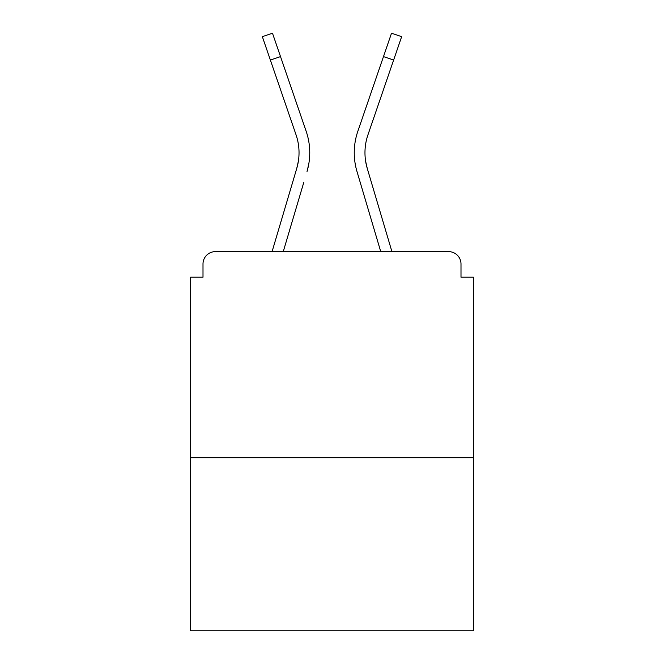 <?xml version="1.0" encoding="UTF-8"?>
<svg xmlns="http://www.w3.org/2000/svg" width="664" height="664" viewBox="0 0 664 664"><rect width="100%" height="100%" fill="white"/><g stroke="black" fill="none" stroke-linecap="round" stroke-linejoin="round"><path stroke-width="1" d="M460.999 277.187L460.999 263.998L460.999 277.187L473.366 277.187L473.366 630.8L190.634 630.8L190.634 277.187L203.001 277.187L203.001 263.998L203.001 277.187M473.366 457.704L190.634 457.704M460.999 263.998A12.367 12.367 0 0 0 448.632 251.631L215.368 251.631A12.367 12.367 0 0 0 203.001 263.998M448.632 251.631L396.292 251.631M267.708 251.631L215.368 251.631M298.377 161.169L296.75 168.424L298.377 161.169M283.254 251.631L303.747 182.534M293.471 179.487L272.074 251.631L293.471 179.487M365.623 161.169L367.25 168.424L365.623 161.169M360.253 182.534L356.975 171.47A65.944 65.944 0 0 1 357.83 131.306L391.519 33.2L401.654 36.678L367.964 134.784A55.228 55.228 0 0 0 367.25 168.424L391.926 251.631M367.964 134.784A55.228 55.228 0 0 0 364.968 152.72A55.228 55.228 0 0 1 367.964 134.784A55.228 55.228 0 0 0 364.968 152.72A55.228 55.228 0 0 1 367.964 134.784A55.228 55.228 0 0 0 364.968 152.72A55.228 55.228 0 0 1 367.964 134.784A55.228 55.228 0 0 0 364.968 152.72A55.228 55.228 0 0 1 367.964 134.784A55.228 55.228 0 0 0 364.968 152.72A55.228 55.228 0 0 1 367.964 134.784A55.228 55.228 0 0 0 364.968 152.72A55.228 55.228 0 0 1 367.964 134.784A55.228 55.228 0 0 0 364.968 152.72A55.228 55.228 0 0 1 367.964 134.784A55.228 55.228 0 0 0 364.968 152.72A55.228 55.228 0 0 1 367.964 134.784A55.228 55.228 0 0 0 364.968 152.72A55.228 55.228 0 0 1 367.964 134.784A55.228 55.228 0 0 0 364.968 152.72A55.228 55.228 0 0 1 367.964 134.784A55.228 55.228 0 0 0 364.968 152.72A55.228 55.228 0 0 1 367.964 134.784A55.228 55.228 0 0 0 364.968 152.72A55.228 55.228 0 0 1 367.964 134.784A55.228 55.228 0 0 0 364.968 152.72A55.228 55.228 0 0 1 367.964 134.784A55.228 55.228 0 0 0 364.968 152.72A55.228 55.228 0 0 1 367.964 134.784A55.228 55.228 0 0 0 364.968 152.72A55.228 55.228 0 0 1 367.964 134.784A55.228 55.228 0 0 0 364.968 152.72A55.228 55.228 0 0 1 367.964 134.784A55.228 55.228 0 0 0 364.968 152.72A55.228 55.228 0 0 1 367.964 134.784A55.228 55.228 0 0 0 364.968 152.72A55.228 55.228 0 0 1 367.964 134.784A55.228 55.228 0 0 0 364.968 152.72A55.228 55.228 0 0 1 367.964 134.784A55.228 55.228 0 0 0 364.968 152.72A55.228 55.228 0 0 1 367.964 134.784A55.228 55.228 0 0 0 364.968 152.72A55.228 55.228 0 0 1 367.964 134.784A55.228 55.228 0 0 0 364.968 152.72A55.228 55.228 0 0 1 367.964 134.784A55.228 55.228 0 0 0 364.968 152.72A55.228 55.228 0 0 1 367.964 134.784A55.228 55.228 0 0 0 364.968 152.72M270.381 60.067L262.346 36.678L272.481 33.2L280.515 56.589L270.381 60.067L296.036 134.784A55.228 55.228 0 0 1 296.75 168.424L272.074 251.631M296.036 134.784A55.228 55.228 0 0 1 299.032 152.72A55.228 55.228 0 0 0 296.036 134.784A55.228 55.228 0 0 1 299.032 152.72A55.228 55.228 0 0 0 296.036 134.784A55.228 55.228 0 0 1 299.032 152.72A55.228 55.228 0 0 0 296.036 134.784A55.228 55.228 0 0 1 299.032 152.72M308.735 164.232L307.025 171.47A65.944 65.944 0 0 0 306.17 131.306L280.515 56.589M306.17 131.306L294.7 97.907M380.746 251.631L356.975 171.47M357.83 131.306L369.3 97.907M393.619 60.067L383.485 56.589"/></g></svg>
